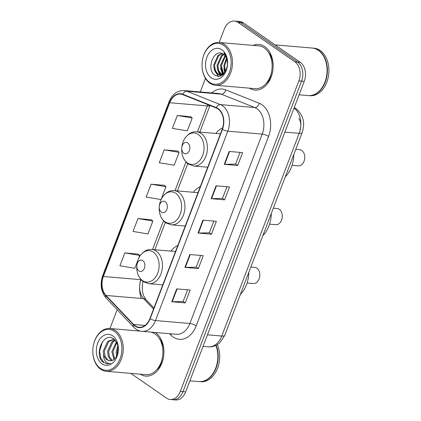 <?xml version="1.0" encoding="UTF-8"?>
<svg xmlns="http://www.w3.org/2000/svg" width="421" height="421" viewBox="0 0 421 421"><rect width="100%" height="100%" fill="white"/><g stroke="black" fill="none" stroke-linecap="round" stroke-linejoin="round"><path stroke-width="0.63" d="M177.846 245.411A25.276 17.871 -85.1 0 0 170.9 251.116M200.317 186.571A25.276 17.871 -85.1 0 0 193.365 192.276M222.704 127.773A25.276 17.871 -85.1 0 0 215.836 133.441M130.842 373.385L166.505 398.119A14.309 10.115 -85.1 0 0 170.205 399.492L175.583 399.95A14.309 10.115 -85.1 0 0 185.682 391.856L304.251 81.353A14.309 10.115 -85.1 0 0 300.289 62.308L243.449 22.881A14.309 10.115 -85.1 0 0 239.744 21.508L237.06 21.282A14.309 10.115 -85.1 0 1 240.759 22.65A14.309 10.115 -85.1 0 0 237.06 21.282L234.371 21.05A14.309 10.115 -85.1 0 0 224.272 29.144L219.173 42.5M170.205 399.492A14.309 10.115 -85.1 0 0 180.304 391.398L298.873 80.89A14.309 10.115 -85.1 0 0 294.916 61.85L297.6 62.076L240.759 22.65L297.6 62.076A14.309 10.115 -85.1 0 1 301.562 81.121A14.309 10.115 -85.1 0 0 297.6 62.076L300.289 62.308M180.304 391.398L182.993 391.625L301.562 81.121L182.993 391.625A14.309 10.115 -85.1 0 1 172.894 399.718A14.309 10.115 -85.1 0 0 182.993 391.625L185.682 391.856M156.607 369.854A19.077 13.488 -85.1 0 0 159.285 338.463M265.83 83.832A19.077 13.488 -85.1 0 0 268.509 52.441A19.077 13.488 -85.1 0 1 265.83 83.832M264.772 46.642A22.892 16.187 -85.1 0 0 258.847 44.452A22.892 16.187 -85.1 0 0 253.11 45.394A22.892 16.187 -85.1 0 1 258.847 44.452A22.892 16.187 -85.1 0 1 264.772 46.642A22.892 16.187 -85.1 0 1 272.355 72.98A22.892 16.187 -85.1 0 1 254.952 90.068A22.892 16.187 -85.1 0 0 272.355 72.98A22.892 16.187 -85.1 0 0 264.772 46.642M155.549 332.669A22.892 16.187 -85.1 0 0 155.265 332.479A22.892 16.187 -85.1 0 1 155.549 332.669A22.892 16.187 -85.1 0 1 163.132 359.008A22.892 16.187 -85.1 0 1 145.729 376.09A22.892 16.187 -85.1 0 0 163.132 359.008A22.892 16.187 -85.1 0 0 155.549 332.669M217.983 108.928A15.261 10.793 94.9 0 1 222.209 129.242L149.887 318.634A15.261 10.793 94.9 0 1 139.114 327.27A15.261 10.793 94.9 0 1 133.599 324.459L106.029 295.453A15.261 10.793 94.9 0 1 103.371 276.486L169.726 102.724A15.261 10.793 94.9 0 1 180.498 94.088A15.261 10.793 94.9 0 1 182.719 94.62L216.257 107.992A15.261 10.793 94.9 0 1 217.983 108.928M218.115 108.581A15.64 11.062 -85.1 0 0 216.347 107.629L182.809 94.251A15.64 11.062 -85.1 0 0 169.489 102.556L103.134 276.323A15.64 11.062 -85.1 0 0 105.86 295.758L133.425 324.765A15.64 11.062 -85.1 0 0 150.123 318.797L222.446 129.405A15.64 11.062 -85.1 0 0 218.115 108.581M187.571 289.811L183.109 301.494L172.21 301.783A3.815 1.016 -159.1 0 1 171.779 301.768L185.219 302.915L190.139 290.032L176.699 288.885L171.779 301.768M183.119 301.462L185.219 302.915M200.691 255.452L196.228 267.135L185.329 267.424A3.815 1.016 -159.1 0 1 184.898 267.409L198.338 268.556L203.259 255.673L189.818 254.526L184.898 267.409M196.239 267.103L198.338 268.556M240.049 152.381L235.586 164.064L224.688 164.353A3.815 1.016 -159.1 0 1 224.256 164.337L237.697 165.485L242.617 152.602L229.177 151.455L224.256 164.337M235.602 164.032L237.697 165.485M226.93 186.74L222.467 198.423L211.568 198.712A3.815 1.016 -159.1 0 1 211.137 198.696L224.577 199.843L229.498 186.961L216.057 185.814L211.137 198.696M222.483 198.391L224.577 199.843M213.81 221.099L209.348 232.776L198.449 233.066A3.815 1.016 -159.1 0 1 198.017 233.055L211.458 234.202L216.378 221.314L202.938 220.167L198.017 233.055M209.358 232.745L211.458 234.202M249.464 88.163A22.892 16.187 -85.1 0 0 254.952 90.068A22.892 16.187 -85.1 0 1 249.464 88.163M140.24 374.185A22.892 16.187 -85.1 0 0 145.729 376.09A22.892 16.187 -85.1 0 1 140.24 374.185M294.916 61.85L238.07 22.424A14.309 10.115 -85.1 0 0 234.371 21.05M205.464 78.401L200.291 91.946M117.133 309.714L109.949 328.522M138.241 254.131L124.832 252.905L119.911 265.788L134.82 268.282L137.962 260.052M177.599 151.06L164.19 149.834L159.27 162.716L174.178 165.211L179.099 152.328L177.494 150.971M190.718 116.701L177.309 115.475L172.389 128.363L187.298 130.852L192.218 117.969L190.613 116.612M151.36 219.773L137.951 218.546L133.031 231.434L147.939 233.923L152.86 221.041L151.255 219.683M151.071 184.193L146.15 197.075L161.059 199.57L165.979 186.682L164.374 185.329L151.071 184.193L165.979 186.682M164.19 149.834L179.099 152.328M177.309 115.475L192.218 117.969M137.951 218.546L152.86 221.041M138.346 259.047L139.74 255.4L138.135 254.042M124.832 252.905L139.74 255.4M209.526 82.284A20.508 14.498 -85.1 0 0 229.308 72.644A20.508 14.498 -85.1 0 0 223.63 45.347A20.508 14.498 -85.1 0 0 203.848 54.988A20.508 14.498 -85.1 0 0 209.526 82.284M209.874 83.2A21.46 15.177 -85.1 0 0 215.426 85.258A21.46 15.177 -85.1 0 0 231.739 69.239A21.46 15.177 -85.1 0 0 224.63 44.547A21.46 15.177 -85.1 0 0 219.078 42.489A21.46 15.177 -85.1 0 0 202.133 62.582A21.46 15.177 -85.1 0 0 209.874 83.2M215.426 85.258L255.073 88.642A21.46 15.177 -85.1 0 0 271.387 72.623A21.46 15.177 -85.1 0 0 264.277 47.931A21.46 15.177 -85.1 0 0 258.726 45.873L219.078 42.489M299.115 94.793L308.125 95.562A23.844 16.861 -85.1 0 0 326.954 73.238A23.844 16.861 -85.1 0 0 318.355 50.331A23.844 16.861 -85.1 0 0 312.182 48.047L275.176 44.889M308.293 95.578A23.844 16.861 -85.1 0 0 308.461 95.593A23.844 16.861 -85.1 0 0 326.591 77.796A23.844 16.861 -85.1 0 0 318.692 50.362A23.844 16.861 -85.1 0 0 312.519 48.073A23.844 16.861 -85.1 0 0 312.35 48.062M308.461 95.593L309.972 95.72A23.844 16.861 -85.1 0 0 328.101 77.922A23.844 16.861 -85.1 0 0 320.202 50.488A23.844 16.861 -85.1 0 0 314.029 48.204L312.519 48.073M227.13 67.171L227.582 63.024M224.977 72.044L223.772 65.918L226.466 57.951M225.461 71.323L224.609 65.986L226.798 58.761M223.125 73.88L220.409 65.629L225.046 55.672M223.577 73.538L221.251 65.702L225.409 56.135M221.362 74.733L220.43 74.17L217.862 70.57L217.052 65.344L221.32 55.683L223.535 54.314M221.799 74.591L218.704 70.644L217.889 65.413L222.156 55.756L223.914 54.588M226.63 68.744A10.783 7.625 -85.1 0 0 227.535 64.75L226.63 68.744L224.161 73.001L219.662 74.901L217.073 73.886L214.505 70.286L213.689 65.055L217.957 55.398L222.156 53.556M218.467 71.87L220.083 74.917L217.915 73.954L215.341 70.354L214.531 65.129L218.799 55.467L222.467 53.688M222.472 75.106L221.772 74.906M222.635 74.985L222.204 74.801M227.535 64.75A10.783 7.625 -85.1 0 0 223.646 54.393C214.257 46.968 205.674 69.207 214.647 75.08L218.683 76.485L222.804 74.849L226.009 70.602L227.535 64.75A15.551 10.993 -85.1 0 0 221.925 49.815A15.551 10.993 -85.1 0 0 206.927 57.119A15.551 10.993 -85.1 0 0 211.231 77.817A15.551 10.993 -85.1 0 0 227.535 64.75L227.493 61.113C227.061 57.619 225.845 54.867 223.84 52.846L226.83 58.261L227.535 64.75M218.61 76.49L215.105 71.581M220.993 75.959L220.099 74.938M222.741 74.133L221.825 72.154M218.231 76.48L213.826 67.623M220.725 76.069L219.678 74.901M219.609 74.806L217.183 67.913M222.441 74.301L220.546 68.197M224.746 72.349L223.904 68.486M292.042 165.316L298.321 165.853A8.11 5.731 -85.1 0 0 304.483 159.801A8.11 5.731 -85.1 0 0 301.799 150.471A8.11 5.731 -85.1 0 0 299.699 149.697L295.774 149.36M183.814 153.26A5.72 4.047 -85.1 0 0 189.334 150.571A5.72 4.047 -85.1 0 0 187.75 142.951A5.72 4.047 -85.1 0 0 181.746 147.76A5.72 4.047 -85.1 0 0 183.814 153.26M285.291 176.804A26.228 18.545 -85.1 0 0 293.769 154.612M269.572 224.151L275.855 224.688A8.11 5.731 -85.1 0 0 282.017 218.636A8.11 5.731 -85.1 0 0 279.333 209.311A8.11 5.731 -85.1 0 0 277.234 208.532L273.303 208.195M161.343 212.095A5.72 4.047 -85.1 0 0 166.863 209.405A5.72 4.047 -85.1 0 0 165.279 201.791A5.72 4.047 -85.1 0 0 159.28 206.6A5.72 4.047 -85.1 0 0 161.343 212.095M262.825 235.639A26.228 18.545 -85.1 0 0 271.298 213.447M247.106 282.991L253.384 283.522A8.11 5.731 -85.1 0 0 259.552 277.476A8.11 5.731 -85.1 0 0 256.863 268.145A8.11 5.731 -85.1 0 0 254.763 267.367L250.837 267.035M138.877 270.935A5.72 4.047 -85.1 0 0 144.398 268.245A5.72 4.047 -85.1 0 0 142.814 260.625A5.72 4.047 -85.1 0 0 136.814 265.435A5.72 4.047 -85.1 0 0 138.877 270.935M240.359 294.474A26.228 18.545 -85.1 0 0 248.832 272.287M100.303 368.307A20.508 14.498 -85.1 0 0 120.09 358.671A20.508 14.498 -85.1 0 0 114.412 331.374A20.508 14.498 -85.1 0 0 94.625 341.01A20.508 14.498 -85.1 0 0 100.303 368.307M100.651 369.222A21.46 15.177 -85.1 0 0 106.203 371.28A21.46 15.177 -85.1 0 0 122.522 355.261A21.46 15.177 -85.1 0 0 115.412 330.569A21.46 15.177 -85.1 0 0 109.855 328.517A21.46 15.177 -85.1 0 0 92.909 348.609A21.46 15.177 -85.1 0 0 100.651 369.222M106.203 371.28L145.85 374.664A21.46 15.177 -85.1 0 0 162.169 358.65A21.46 15.177 -85.1 0 0 155.06 333.958A21.46 15.177 -85.1 0 0 150.839 332.101M189.897 380.821L198.901 381.589A23.844 16.861 -85.1 0 0 217.731 359.266A23.844 16.861 -85.1 0 0 215.873 345.425M199.07 381.6A23.844 16.861 -85.1 0 0 199.238 381.615A23.844 16.861 -85.1 0 0 215.263 370.043A23.844 16.861 -85.1 0 0 216.147 345.288M199.238 381.615L200.754 381.747A23.844 16.861 -85.1 0 0 216.957 369.764A23.844 16.861 -85.1 0 0 217.331 344.631M116.601 356.576L116.101 352.072L117.922 345.63M117.317 355.071L117.17 352.167L118.233 347.293M114.049 359.55L111.833 351.709L116.428 341.92M114.665 359.05L112.902 351.803L116.812 342.61M111.676 360.702L110.797 360.16L108.302 356.566L107.566 351.346L111.986 341.699L115.033 340.073M112.254 360.518L109.371 356.661L108.634 351.435L113.054 341.789L115.343 340.41M103.587 354.64C104.276 356.971 105.418 358.703 107.008 359.834L109.802 360.871L113.344 359.997L116.706 356.387L118.312 350.777A15.551 10.993 -85.1 0 0 112.707 335.837A15.551 10.993 -85.1 0 0 97.704 343.147A15.551 10.993 -85.1 0 0 102.008 363.844A15.551 10.993 -85.1 0 0 118.312 350.777L117.417 343.983L113.923 339.084C103.529 330.785 93.546 354.861 103.082 362.223L107.213 363.939L110.57 363.423C108.565 363.797 106.818 363.055 105.324 361.186C104.082 359.592 103.503 357.408 103.587 354.64L103.303 350.982L107.718 341.331L113.033 339.505L114.928 339.963M109.976 360.881L107.597 359.887L105.103 356.292L104.366 351.072L108.786 341.426L113.565 339.573M107.339 363.949L104.071 362.634L100.708 357.939L99.64 351.119L102.503 341.652M298.81 118.533A9.536 6.747 94.9 0 1 299.973 129.8M207.464 334.816L221.767 336.042A9.536 2.537 20.9 0 0 224.756 335.337L220.072 342.505L217.394 344.588C214.584 346.325 211.553 347.078 208.3 346.83A19.077 13.488 -85.1 0 0 221.767 336.042L299.173 133.331A19.077 13.488 -85.1 0 0 294.053 108.055M284.87 132.11L299.173 133.331A9.536 2.537 20.9 0 0 302.162 132.626L224.756 335.337M243.449 22.881L238.07 22.424M304.251 81.353L298.873 80.89M211.731 92.925A23.844 16.861 94.9 0 1 225.693 89.862L259.231 103.24A23.844 16.861 94.9 0 1 268.53 136.436L196.207 325.833A4.768 1.268 20.9 0 0 189.887 323.491L262.209 134.094A19.077 13.488 -85.1 0 0 256.926 108.702A19.077 13.488 -85.1 0 0 254.768 107.539L221.235 94.162A19.077 13.488 -85.1 0 0 218.452 93.499L184.045 90.562A19.077 13.488 94.9 0 1 186.829 91.225A4.768 3.3 111.7 0 0 182.809 94.251M196.207 325.833A23.844 16.861 94.9 0 1 173.205 337.037A23.844 16.861 94.9 0 1 170.758 334.927L169.589 333.7M176.42 334.285A19.077 13.488 -85.1 0 0 189.887 323.491L155.481 320.555A19.077 13.488 94.9 0 1 142.014 331.348L176.42 334.285M225.693 89.862A4.768 3.3 -68.3 0 1 221.235 94.162L186.829 91.225L220.362 104.603A19.077 13.488 94.9 0 1 222.52 105.766A19.077 13.488 94.9 0 1 227.803 131.157A4.768 1.268 -159.1 0 1 222.446 129.405M216.347 107.629A4.768 3.3 111.7 0 1 220.362 104.603L254.768 107.539A4.768 3.3 -68.3 0 0 259.231 103.24M141.309 298.463A23.844 16.861 94.9 0 1 140.703 279.676M184.045 90.562C177.252 90.441 172.263 94.157 169.084 101.708A4.768 1.268 20.9 0 0 169.489 102.556M103.134 276.323A4.768 1.268 -159.1 0 1 102.735 275.471C99.83 284.296 100.993 291.885 106.224 298.236L133.794 327.243C136.136 329.68 138.877 331.043 142.014 331.348M105.86 295.758A4.768 2.858 136.5 0 0 106.224 298.236M133.425 324.765A4.768 2.858 136.5 0 0 133.794 327.243M150.123 318.797A4.768 1.268 20.9 0 0 155.481 320.555L227.803 131.157L262.209 134.094A4.768 1.268 20.9 0 1 268.53 136.436M171.215 333.837A4.768 2.858 -43.5 0 1 170.758 334.927M103.371 276.486L141.003 279.697A15.261 10.793 -85.1 0 0 143.661 298.663L153.544 309.056M106.029 295.453L143.661 298.663A8.583 5.141 -43.5 0 1 146.05 299.72L153.939 308.019M133.599 324.459L145.024 325.433M207.895 104.661A15.261 10.793 -85.1 0 0 207.358 105.934L197.449 131.873M169.726 102.724L207.358 105.934A8.583 2.284 20.9 0 0 209.942 105.476M185.961 161.964L174.983 190.708M163.495 220.799L152.518 249.548M198.449 233.066L203.359 220.204M211.568 198.712L216.478 185.845M224.688 164.353L229.598 151.492M185.329 267.424L190.239 254.563M172.21 301.783L177.12 288.922M187.434 162.911A15.772 11.151 -85.1 0 0 202.648 155.502A15.772 11.151 -85.1 0 0 198.286 134.51A15.772 11.151 -85.1 0 0 181.746 147.76A15.772 11.151 -85.1 0 0 187.434 162.911M193.776 166.021A17.166 12.141 -85.1 0 0 206.827 153.207A17.166 12.141 -85.1 0 0 201.138 133.452A17.166 12.141 -85.1 0 0 196.696 131.81C194.039 131.605 191.529 132.283 189.171 133.846L185.829 136.978C183.493 140.014 182.13 143.608 181.746 147.76C181.425 151.881 182.14 155.628 183.898 158.996L186.724 162.753L188.255 164.001L193.776 166.021L207.711 167.211M164.969 221.751A15.772 11.151 -85.1 0 0 180.183 214.336A15.772 11.151 -85.1 0 0 175.815 193.344A15.772 11.151 -85.1 0 0 159.28 206.6A15.772 11.151 -85.1 0 0 164.969 221.751M171.31 224.856A17.166 12.141 -85.1 0 0 184.361 212.042A17.166 12.141 -85.1 0 0 178.672 192.292A17.166 12.141 -85.1 0 0 174.231 190.645C171.568 190.439 169.063 191.118 166.705 192.686L163.364 195.818C161.022 198.849 159.664 202.443 159.28 206.6C158.954 210.721 159.67 214.463 161.432 217.836L164.258 221.588L165.785 222.835L171.31 224.856L185.24 226.045M142.503 280.586A15.772 11.151 -85.1 0 0 157.717 273.176A15.772 11.151 -85.1 0 0 153.349 252.179A15.772 11.151 -85.1 0 0 136.814 265.435A15.772 11.151 -85.1 0 0 142.503 280.586M148.839 283.691A17.166 12.141 -85.1 0 0 161.89 270.877A17.166 12.141 -85.1 0 0 156.207 251.126A17.166 12.141 -85.1 0 0 151.76 249.479C149.102 249.274 146.597 249.958 144.24 251.521L140.893 254.652C138.556 257.689 137.193 261.283 136.814 265.435C136.488 269.556 137.204 273.303 138.962 276.671L141.793 280.423L143.319 281.67L148.839 283.691L162.774 284.88M294.226 107.608L296.047 108.692C303.299 114.922 305.336 122.9 302.162 132.626M208.3 346.83L203.043 346.383M169.084 101.708L102.735 275.471M209.974 105.487L199.822 132.073M187.766 163.643L177.357 190.913M165.3 222.477L154.886 249.748M142.945 281.402L142.219 285.659L142.472 291.695L143.619 295.779L146.05 299.72M220.499 74.97L219.662 74.901M220.451 133.836L196.696 131.81M197.986 192.671L174.231 190.645M175.52 251.511L151.76 249.479M140.603 331.143L109.855 328.517"/></g></svg>
